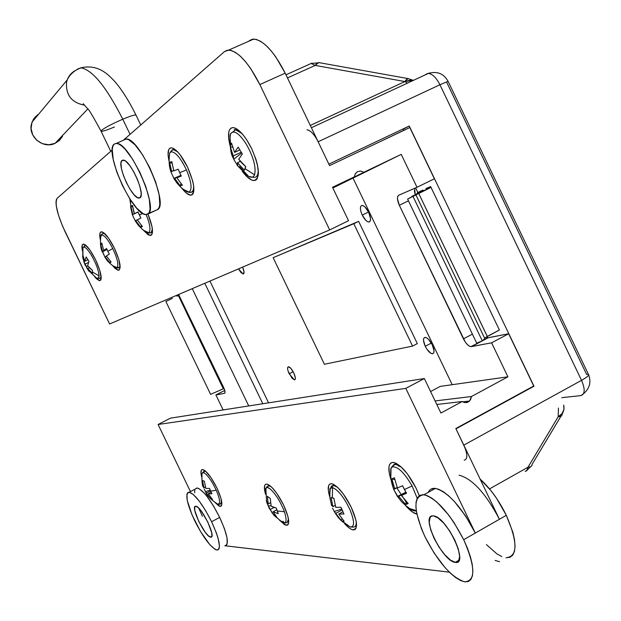 <?xml version="1.0" encoding="UTF-8"?>
<svg xmlns="http://www.w3.org/2000/svg" width="621" height="621" viewBox="0 0 621 621"><rect width="100%" height="100%" fill="white"/><g stroke="black" fill="none" stroke-linecap="round" stroke-linejoin="round"><path stroke-width="0.93" d="M316.632 138.918L318.131 141.767L439.932 84.751L581.535 380.339L463.809 445.141L455.969 428.816L533.99 386.231L455.969 428.816L465.075 448.044M306.999 129.789C310.609 130.34 314.319 134.338 318.131 141.767L328.866 164.123L409.239 126.024L403.145 129.253L403.712 130.441L403.145 129.253L409.239 126.024L328.866 164.123L318.131 141.767L439.932 84.751C436.19 77.532 432.301 73.767 428.265 73.464L426.72 73.922L428.265 73.464C432.301 73.767 436.19 77.532 439.932 84.751L448.083 81.32L439.932 84.751L581.535 380.339L463.809 445.141C467.714 454.161 467.838 459.191 464.182 460.223M415.635 187.876L417.762 192.316L415.635 187.876M421.015 190.958L422.715 190.181L424.143 190.554L422.614 190.173L421.015 190.958M426.425 189.436L426.006 188.543L430.625 186.572L499.393 329.992L430.625 186.572L426.006 188.543L426.425 189.436M486.949 336.582L487.555 337.832L486.949 336.582M533.99 386.231L409.239 126.024L533.99 386.231M403.666 130.34L376.838 143.195L403.666 130.34M448.083 81.32L588.491 374.463C589.298 375.309 586.977 377.265 581.535 380.339C585.261 389.165 585.029 394.257 580.845 395.616L561.757 397.665L580.845 395.616C585.029 394.257 585.261 389.165 581.535 380.339C586.977 377.265 589.298 375.309 588.491 374.463L586.589 374.354L446.662 82.213M309.258 64.32L311.144 63.474L309.258 64.32M287.476 77.928L315.204 65.415L404.915 81.553L310.298 125.442L404.915 81.553L407.128 83.02L404.915 81.553L409.852 80.225L412.647 80.458L404.915 81.553L408.013 78.572L406.313 79.62L404.915 81.553L315.204 65.415L311.144 63.474L315.204 65.415L316.726 63.544L318.62 62.558L315.204 65.415L287.476 77.928M424.655 75.141L426.72 73.922L424.655 75.141M563.107 411.925L561.547 415.946L558.17 416.807L527.959 467.256L526.732 470.772L525.133 471.339L527.198 470.252L527.959 467.256L489.542 488.906L527.959 467.256L558.17 416.807L558.458 408.013L558.17 416.807C562.921 413.928 564.768 410.202 563.728 405.653L563.961 409.301L562.106 413.501L558.17 416.807L560.375 416.575L561.757 415.728M416.536 194.062L418.686 192.099L419.975 192.378L417.886 192.262L416.536 194.062M427.504 73.588L430.035 72.89M580.845 395.616L582.847 394.257L580.845 395.616M310.896 63.489L312.006 63.163M408.758 78.696L408.013 78.572L408.758 78.696M319.512 62.721L311.144 63.474L285.986 74.807M532.143 464.516L531.607 466.006L530.187 466.945L527.959 467.256L530.404 466.86L531.824 465.696L532.143 464.267L560.841 416.404M425.238 346.285C422.948 340.913 422.94 337.94 425.214 337.374C427.566 337.808 429.934 340.3 432.301 344.857L428.482 339.268L426.48 337.739L424.834 337.405L423.786 338.313L423.499 340.324L425.238 346.285L426.992 349.336L431.021 353.372L432.674 353.737L433.737 352.86L434.04 350.857L432.301 344.857C434.599 350.252 434.599 353.217 432.317 353.768C429.957 353.31 427.59 350.818 425.238 346.285L431.354 343.079L425.238 346.285M362.253 215.107C359.854 209.409 359.807 206.18 362.121 205.427C364.279 205.745 366.468 208.051 368.695 212.343L364.954 206.948L363.052 205.629L361.531 205.551L360.607 206.715L360.421 208.943L361.003 211.885L362.253 215.107L365.955 220.471L367.849 221.806L369.386 221.914L370.326 220.773L370.527 218.561L368.695 212.343C371.094 218.072 371.141 221.301 368.812 222.023C366.646 221.689 364.465 219.384 362.253 215.107L368.54 212.033L362.253 215.107M289.176 373.772C287.306 369.518 287.081 367.166 288.501 366.732C290.085 367.096 291.831 369.138 293.749 372.848L290.83 368.331L288.291 366.747L287.663 367.438L287.608 369.014L288.144 371.234L292.064 378.267L294.61 379.881L295.247 379.214L295.309 377.646L293.749 372.848C295.619 377.126 295.837 379.478 294.416 379.897L289.176 373.772L293.166 371.723L289.176 373.772M268.575 402.843L209.945 281.088L268.575 402.843M238.495 268.893L241.033 272.673L243.432 273.985L243.983 271.439L242.632 267.115C244.34 271.307 244.495 273.613 243.121 274.04L238.495 268.893M417.32 343.607L358.627 221.371L273.139 257.676L324.403 364.263L412.569 346.091L417.32 343.607L412.569 346.091L353.807 223.731L358.627 221.371L417.32 343.607M358.627 221.371L273.139 257.676L358.627 221.371M273.139 257.676L324.403 364.263L412.569 346.091L353.807 223.731L273.139 257.676M230.073 145.687C227.309 134.245 228.287 128.205 233.015 127.584C238.798 128.609 245.031 135.665 251.73 148.761L246.234 139.096L243.269 135.067L237.494 129.409L234.917 127.988L232.673 127.584L230.857 128.213L229.529 129.828L228.738 132.358L228.839 139.748L230.073 145.687M169.067 161.142C167.196 152.603 167.957 148.163 171.342 147.829C176.092 148.784 181.472 155.172 187.48 166.987L180.067 154.699L177.544 151.741L173.003 148.24L171.163 147.829L169.704 148.326L168.687 149.723L168.081 154.893L169.067 161.142M130.488 203.277L129.766 198.782L130.488 203.277M100.385 239.954C99.236 234.614 99.647 231.897 101.627 231.812C105.089 232.743 109.358 238.223 114.443 248.268L108.528 238.068L103.109 232.347L100.726 232.044L100.051 232.991L99.841 236.88L100.385 239.954M82.453 251.094C81.498 246.49 81.871 244.162 83.571 244.115C86.754 245.016 90.775 250.271 95.642 259.889L90.037 250.162L84.984 244.651L82.787 244.309L82.182 245.186L82.453 251.094M329.829 497.149C327.213 488.215 327.803 483.736 331.591 483.712C337.56 485.614 344.088 493.408 351.175 507.093L343.397 494.044L337.855 487.586L333.035 484.124L331.133 483.689L329.666 484.139L328.688 485.459L328.323 490.427L329.829 497.149M265.516 494.215C263.677 487.423 264.119 484.054 266.859 484.093C271.695 485.746 277.269 492.701 283.564 504.943L276.772 493.315L272.06 487.555L268.055 484.458L266.518 484.07L265.369 484.473L264.655 485.653L264.585 490.093L265.516 494.215M391.261 480.545C387.434 468.669 388.164 462.629 393.442 462.428C400.692 464.524 408.261 473.14 416.148 488.285L407.267 473.714L400.778 466.573L395.018 462.816L392.697 462.397L390.865 462.971L389.592 464.508L388.917 466.938L389.429 474.071L391.261 480.545M201.747 477.285C200.404 472.061 200.73 469.468 202.725 469.523C206.63 470.935 211.365 477.091 216.931 487.99L210.985 477.627L205.202 470.842L202.438 469.507L201.553 469.903L200.94 472.713L201.747 477.285M210.674 537.126L210.597 537.118C204.953 536.901 189.793 505.331 195.778 506.262L194.645 507.357L194.808 510.625L198.736 521.368L205.272 532.306L208.353 535.776L210.674 537.126L211.877 536.133L211.761 532.919L207.81 522.028L201.157 510.943L198.068 507.504L195.933 506.27C201.546 506.332 216.939 538.554 210.674 537.126L211.714 536.567L210.674 537.126M139.989 197.788L138.902 198.083C131.939 198.611 116.352 163.952 122.019 160.482L122.795 160.133L121.305 161.569L120.971 163.331L121.444 168.539L123.362 175.316L126.42 182.644L130.169 189.444L134.051 194.707L137.505 197.641L139.989 197.788L141.13 195.087L141.122 192.766L139.942 186.626L137.381 179.306L133.833 171.939L129.859 165.698L126.079 161.545L124.448 160.466L122.019 160.482L123.183 160.109C130.162 159.372 146.028 194.994 139.989 197.788M455.457 562.393L455.216 562.362C442.253 561.361 419.889 514.367 433.101 515.888L431.347 516.253L430.089 517.487L429.243 522.346L430.663 529.682L434.126 538.407L439.109 547.248L444.892 554.895L450.629 560.22L455.457 562.393L457.289 562.152L458.632 561.027L459.625 556.284L458.267 548.863L454.735 539.897L449.596 530.823L443.658 523.061L437.859 517.829L433.582 515.927C446.538 516.54 469.375 565.063 455.457 562.393L459.004 560.352L455.457 562.393M156.756 209.952L145.881 214.587C132.832 215.409 103.831 151.206 114.148 144.15L116.406 143.381C129.517 141.836 159.481 209.432 147.852 214.105L157.524 209.595C169.37 204.821 139.515 137.342 126.187 138.988L123.889 139.779L224.437 51.636L227.48 50.177L231.245 50.456L235.607 52.498L240.389 56.239L245.419 61.549L250.473 68.232L259.85 84.572L285.186 73.162L329.58 165.613L409.813 127.553L434.382 178.801L417.009 187.278L401.228 154.365L332.693 187.697L363.859 172.273L360.817 171.062L357.688 171.582L360.817 171.062L363.859 172.273L401.228 154.365L332.84 188.008L401.228 154.365L417.009 187.278L398.775 195.211L397.727 196.453L397.471 198.805L399.334 205.287L465.284 342.062L467.45 344.663L469.608 346.27L471.417 346.634L491.607 342.815L507.908 376.815L452.197 384.694L353.054 178.165L452.197 384.694L507.908 376.815L471.479 396.509L435.104 400.941L471.479 396.509L469.554 401.019C467.271 402.975 464.826 403.138 462.218 401.515L436.804 404.481L462.218 401.515L440.91 413.035L424.345 378.538L170.511 418.143L424.345 378.538L405.808 388.381L475.313 533.051L463.708 539.688C475.515 567.058 475.795 581.101 464.547 581.815C451.413 577.383 438.255 562.416 425.059 536.932C413.314 510.198 412.957 496.132 423.988 494.735C436.765 498.562 450.008 513.544 463.708 539.688L475.313 533.051C461.628 506.992 448.323 492.104 435.399 488.385C432.037 488.013 429.67 489.332 428.288 492.344L428.676 491.584M211.606 521.733C219.718 539.703 221.456 549.135 216.822 550.035C210.705 547.481 203.292 537.639 194.59 520.522C186.541 502.808 184.786 493.369 189.327 492.197C195.297 494.51 202.725 504.353 211.606 521.733L219.671 517.402L211.606 521.733L216.372 532.942L218.002 537.949L219.446 545.758L219.213 548.265L218.351 549.709L216.908 550.051L214.936 549.274L209.766 544.601L200.474 531.46L192.075 514.988L187.255 500.479L186.898 494.324L187.643 492.709L188.986 492.166L193.232 494.425L199.038 500.821L205.504 510.423L211.606 521.733M224.818 545.75C229.421 544.664 227.705 535.209 219.671 517.402L213.57 506.115L207.08 496.544L204.022 492.888L198.852 488.517L196.942 487.959L195.157 489.115L197.292 487.982C203.339 490.248 210.798 500.052 219.671 517.402L224.414 528.595L227.045 537.926L227.17 543.934L226.292 545.393L224.818 545.75L449.34 572.151L224.818 545.75M494.844 510.594L499.416 519.28L506.325 515.329L512.845 532.22L514.53 539.75L515.065 546.239L514.452 551.448L512.713 555.182L509.95 557.309L505.991 557.743C517.829 556.633 517.937 542.498 506.325 515.329L475.313 533.051L465.54 515.888L454.246 501.326L448.595 495.775L443.254 491.669L438.434 489.162L434.296 488.316L431.013 489.138M456.629 561.718L457.095 562.23L456.629 561.718M357.51 171.675L355.328 173.694L354.358 176.83L332.507 187.301L348.544 220.703L329.681 229.917L259.85 84.572L329.681 229.917L109.591 323.976L62.581 226.207L58.483 215.208L56.278 205.947L56.006 202.415L56.309 199.815L57.186 198.254L112.238 149.995L57.186 198.254C54.501 203.137 57.155 214.338 65.151 231.858L109.591 323.976L329.681 229.917L348.544 220.703L332.507 187.301L354.358 176.83L355.243 173.833L357.51 171.675M157.524 209.595L159.007 207.748L159.799 204.612L159.162 194.924L155.654 181.984L149.801 167.817L142.527 154.722L135.021 144.794L128.477 139.57L125.892 138.988L123.889 139.779L224.437 51.636L228.707 50.076C238.41 51.458 248.788 62.954 259.85 84.572L285.186 73.162L329.58 165.613L409.813 127.553L434.382 178.801L417.009 187.278L398.775 195.211C396.873 196.671 397.06 200.024 399.334 205.287L408.439 200.824L399.334 205.287L463.421 338.856L472.395 334.129L463.421 338.856C465.882 343.576 468.405 346.184 470.99 346.665L480.871 341.434M192.246 288.649L248.742 405.94L192.246 288.649M223.125 409.938L215.898 394.94L224.523 393.31L224.988 392.744L224.445 389.46L178.576 294.494L223.521 387.24C225.089 390.741 225.423 392.759 224.523 393.31L215.898 394.94L224.74 390.415L215.898 394.94L223.125 409.938M533.718 386.006L455.83 428.521L499.416 519.28L455.83 428.521L533.718 386.006L508.669 333.756L533.718 386.006M204.798 283.292L262.807 403.743L204.798 283.292M249.293 40.699L252.444 39.193L256.318 39.418L260.773 41.397L265.641 45.069L270.717 50.317L275.809 56.93L285.186 73.162C274.171 51.675 263.677 40.311 253.71 39.069L249.293 40.699M123.889 139.779L123.486 140.199L123.889 139.779M181.774 188.147L186.541 193.232L190.569 195.18L192.075 194.808L193.162 193.542L193.783 191.415L193.527 184.942L192.65 180.835L187.48 166.987C194.746 183.886 195.778 193.278 190.585 195.18C188.179 194.963 185.244 192.619 181.774 188.147M112.711 265.772L115.009 268.326L118.006 270.236L119.077 270.104L120.14 267.667L118.821 259.423L114.443 248.268C120.334 261.588 121.607 268.916 118.262 270.267L112.711 265.772M94.571 276.609L96.503 278.782L99.282 280.638L100.905 279.737L101.192 278.262L99.841 270.477L95.642 259.889C101.246 272.487 102.55 279.419 99.554 280.676L94.571 276.609M143.156 229.987L148.279 234.901L151.12 235.243L151.99 234.202L152.448 232.394L152.036 226.743L147.945 214.059C153.17 227.286 153.861 234.428 150.026 235.491L143.156 229.995M242.221 171.225L246.296 176.046L251.66 180.036L253.935 180.587L255.821 180.129L257.234 178.669L258.437 172.964L257.319 164.301L255.93 159.263L251.73 148.761C259.78 167.81 260.486 178.421 253.857 180.587C250.55 180.276 246.669 177.156 242.221 171.225M194.808 490.14L194.66 492.779M190.461 491.591L158.091 424.492L405.808 388.381L158.091 424.492L170.511 418.143L158.091 424.492L190.461 491.591M279.52 520.219L284.837 524.869L287.624 525.063L288.4 523.969L288.718 522.129L287.942 516.501L283.564 504.943C289.316 517.867 290.201 524.667 286.227 525.343L279.528 520.219M214.85 502.327L218.988 506.053L221.185 506.138L221.736 505.121L220.983 498.353L216.931 487.99C222.147 499.595 223.195 505.742 220.075 506.433L214.85 502.327M405.56 505.541L412.437 512.014L416.893 514.064C413.702 513.42 409.922 510.578 405.56 505.541M419.26 495.713L416.148 488.285L419.26 495.713M344.391 523.371L349.142 527.943L351.439 529.364L353.388 529.93L354.925 529.604L355.98 528.393L356.485 523.526L355.911 520.049L351.175 507.093C357.556 521.609 358.208 529.216 353.132 529.899C350.78 529.503 347.869 527.322 344.391 523.371M499.548 561.679L495.139 560.468M332.639 187.581L354.358 176.83L332.639 187.581M430.586 391.54L440.227 386.394L452.197 384.694L440.227 386.394L430.586 391.54M414.386 190.523L414.937 193.667M482.734 340.448L487.671 337.832L508.669 333.756L491.607 342.815L508.669 333.756L488.106 337.801L471.417 346.634L488.106 337.801L485.832 337.219M459.105 475.189C472.333 478.682 485.769 493.377 499.416 519.28L475.313 533.051L405.808 388.381L424.345 378.538L440.91 413.035L462.218 401.515L465.222 402.618L468.273 401.966L470.563 399.722L471.479 396.509L507.908 376.815L491.607 342.815L470.99 346.665M506.325 515.329C498.803 500.122 490.07 488.052 480.126 479.117L490.955 490.652L496.559 498.321L506.325 515.329M198.821 508.219L202.399 516.338M501.838 556.587L496.831 553.808L486.383 544.601M425.059 536.932L421.426 528.673L416.769 513.458L415.915 507.054L416.117 501.791L417.374 497.871L419.664 495.449L422.901 494.658L426.984 495.542L431.758 498.089L437.06 502.234L448.378 514.662L453.935 522.463L463.708 539.688L467.512 548.39L470.376 556.68L472.193 564.217L472.884 570.683L472.434 575.838L470.881 579.494L468.304 581.512L464.811 581.854L460.557 580.526L455.713 577.608L450.458 573.23L445.009 567.563L434.281 553.311L425.059 536.932M114.148 144.15L116.111 143.381L118.665 143.987L121.716 145.958L125.155 149.25L132.63 159.217L139.896 172.351L145.788 186.533L149.351 199.481L150.057 209.153L149.304 212.273L147.852 214.105L145.772 214.579L143.141 213.702L136.682 208.12L129.447 198.278L122.492 185.64L116.802 172.033L113.208 159.403L112.261 149.607L112.851 146.261L114.148 144.15M182.551 163.075L182.302 162.027M414.626 188.318L415.263 194.684M242.019 163.16L245.776 166.715L245.039 168.648L254.556 174.85C256.294 167.414 253.539 157.167 246.281 144.111C239.108 133.173 233.876 129.696 230.585 133.686L230.018 137.854L230.67 144.856L231.517 143.125L234.591 152.378L238.154 147.115L242.322 154.008L238.736 159.24L242.019 163.16M229.863 141.829L230.197 134.578L229.863 141.829M230.5 133.864C233.729 129.603 238.992 133.018 246.281 144.111C253.539 157.167 256.294 167.414 254.556 174.85C253.453 177.404 251.458 177.901 248.579 176.333L239.504 166.513M234.218 129.742L235.266 129.61L241.817 133.368L237.703 130.286L234.35 129.704M237.424 165.559L246.956 175.238C250.659 178.01 253.189 177.878 254.556 174.85L245.039 168.648L244.433 170.193L245.66 166.622L244.433 170.193L237.432 162.749L237.804 166.071L233.706 159.271L233.302 155.91L231.47 151.361L230.251 146.688L230.67 144.856L230.018 137.854C229.987 148.132 231.082 154.908 233.302 158.184L233.302 155.91L241.181 152.269L233.302 155.91L230.251 146.688L232.596 147.332L230.251 146.688L231.517 143.125L234.591 152.378L239.776 149.979L234.591 152.378L238.154 147.115L242.322 154.008L238.736 159.24L245.776 166.715L244.433 170.193L237.432 162.749L240.412 161.359L237.432 162.749L237.804 166.071L233.675 159.209M254.952 177.358C257.35 176.737 258.421 173.88 258.15 168.803C258.414 173.756 257.405 176.597 255.107 177.319M236.772 128.927L230.585 133.686L230.018 137.854L230.197 134.578M233.706 159.271L241.662 153.014L233.706 159.271M183.622 189.467L188.986 192.106L191.524 192.277L188.986 192.106C192.417 189.824 191.571 182.434 186.455 169.944C191.571 182.434 192.417 189.824 188.986 192.106L185.011 190.686L181.045 187.488L176.915 182.993L173.864 178.452M170.798 151.889L172.498 149.77L174.299 148.947L171.528 150.53L170.954 151.827C175.339 151.656 180.509 157.695 186.455 169.944L179.679 172.685L181.309 176.085L176.861 177.73L182.388 185.26L180.214 185.889L174.703 178.39L174.027 178.499M173.872 178.374L180.944 175.363L173.872 178.374L170.853 171.675L173.872 178.374L181.006 175.479L174.703 178.39L180.214 185.889L181.053 183.754L180.214 185.889L182.388 185.26L176.861 177.73L181.309 176.085L179.679 172.685L186.455 169.944C180.509 157.695 175.339 151.656 170.954 151.827L171.528 150.53L173.406 149.63L177.66 151.858L173.896 149.684M190.756 192.355L192.122 192.013L193.053 190.95L193.775 186.805L193.379 190.15L191.524 192.277L192.192 191.967M178.219 169.184L179.679 172.685L178.219 169.184L173.787 170.868L178.219 169.184M170.814 171.637L173.701 170.612L171.644 171.559L169.688 162.399L170.573 161.972L171.823 161.67L173.787 170.868L171.823 161.67L169.688 162.399L172.001 163.23L169.688 162.399L171.644 171.559L170.822 171.582M181.138 175.751L176.861 177.73L181.138 175.751M170.954 151.827L169.688 153.007L169.075 158.448M135.983 212.902L138.009 211.924L139.368 215.037L142.698 213.453L139.368 215.037L140.905 218.072L137.264 219.803L142.395 226.51L141.51 227.053L140.75 227.27L135.634 220.595L135.192 220.835L135.634 220.595L140.75 227.27L141.441 225.477L140.75 227.27L142.395 226.51L137.264 219.803L140.905 218.072L138.009 211.924L135.983 212.902M133.732 211.668L134.384 213.686L138.033 211.986L134.384 213.686L132.498 205.466L133.732 211.668M131.52 205.83L132.498 205.466L131.52 205.83M131.582 210.457L130.884 206.312L132.762 214.501L131.582 210.457M132.32 214.757L138.064 212.064L132.413 214.734L133.701 217.839L132.413 214.734M130.526 199.954L130.565 201.336M135.192 220.828L138.304 225.244L142.124 229.133L145.423 231.649L148.667 232.681C151.019 230.694 150.181 224.662 146.145 214.594C150.181 224.662 151.019 230.694 148.667 232.681L150.988 232.813L152.417 229.296L150.988 232.813L148.667 232.681L144.243 230.616M152.479 232.114L150.166 232.945M135.262 220.789L133.701 217.839L135.262 220.789M137.28 219.826L135.634 220.595L137.28 219.826M138.056 212.04L132.762 214.501L138.056 212.04M132.684 206.925L130.884 206.312L132.684 206.925M104.918 257.234L105.128 256.9L104.918 257.234C107.262 260.036 105.438 260.075 114.365 266.921L117.105 267.628C118.867 265.012 117.423 258.654 112.774 248.547L107.868 251.342L109.312 254.074L106.338 255.953L111.12 261.977L109.901 262.908L105.128 256.9L106.517 256.248L105.128 256.9L109.901 262.908L110.491 261.332L109.901 262.908L111.12 261.977L106.338 255.953L109.312 254.074L107.868 251.342L112.774 248.547C117.423 258.654 118.867 265.012 117.105 267.628L120.164 267.286L118.386 267.954L115.754 267.729M102.449 251.893L106.998 249.487L102.449 251.893L104.972 257.094L102.426 251.412L106.921 249.3L102.426 251.412L100.618 244.014L101.813 243.021L103.629 250.434L106.595 248.54L107.868 251.342L106.595 248.54L103.629 250.434L101.813 243.021L100.618 244.014L102.015 244.472L100.618 244.014L102.232 251.792M101.192 235.243C103.808 234.373 107.674 238.813 112.774 248.547C107.674 238.813 103.808 234.373 101.192 235.243L100.47 238.495L100.711 235.988M102.201 233.83L101.316 234.754L103.373 233.255L105.236 234.078M120.094 265.454L119.24 267.721L117.105 267.628L113.34 266.021M106.773 248.959L103.629 250.434L106.773 248.959M89.874 268.179L92.467 270.43L92.428 272.014L99.073 275.856C98.545 269.848 95.758 262.582 90.697 254.059C86.816 248.175 84.231 246.071 82.935 247.74L82.717 256.613L82.841 255.169L84.821 261.231L86.179 256.962L88.989 261.41L87.623 265.672L89.874 268.179M82.803 248.058C83.951 245.854 86.583 247.857 90.697 254.059C95.758 262.582 98.545 269.848 99.073 275.856L98.491 278.084L96.829 278.115M84.223 245.978L85.248 245.481L86.746 246.118L84.735 245.559M85.45 265.78L84.875 264.166L88.539 262.435L84.875 264.166L82.896 258.111L83.618 258.274L82.896 258.111L82.717 256.613L82.841 255.169L84.821 261.231L87.879 259.795L84.821 261.231L86.179 256.962L88.989 261.41L87.623 265.672L92.467 270.43L92.49 273.341L87.662 268.59L89.447 267.752L87.662 268.59L88.205 270.151L95.976 277.564C97.986 279.046 99.018 278.48 99.073 275.856L92.428 272.014L92.49 273.341L87.662 268.59L89.129 271.47M101.138 276.446L100.167 278.41L101.138 276.446M97.233 278.286L99.624 278.472M82.927 258.274L82.935 247.74L85.776 245.233M86.335 267.03L88.384 270.477L83.672 261.193M86.35 267.053L87.67 265.726L86.35 267.053M203.595 472.659L204.821 470.928L203.595 472.659C207.367 474.63 211.582 480.475 216.24 490.21L210.682 491.172L209.549 488.424L205.83 488.417L204.325 481.151L202.454 480.553L203.96 487.796L205.396 487.035L203.96 487.796L203.315 487.143L203.96 487.796L202.454 480.553L204.325 481.151L205.83 488.417L209.549 488.424L210.682 491.172L216.24 490.21C211.582 480.475 207.367 474.63 203.595 472.659L202.058 473.155L201.778 476.074M204.154 488.999L205.473 491.607L210.224 490.124L205.473 491.607L204.154 488.999M204.286 470.842L202.873 472.581L204.456 470.85L205.916 471.471M220.331 504.174L221.751 501.9L220.113 504.159L218.879 504.283M217.645 504.035C220.649 504.299 220.176 499.695 216.24 490.21C220.176 499.695 220.649 504.299 217.645 504.035L216.17 503.165C210.271 498.904 206.801 495.372 205.761 492.554L206.343 493.121L210.55 490.885L206.343 493.121L210.659 498.857L212.545 499.509L208.221 493.757L211.947 493.788L210.682 491.172L211.947 493.788L208.221 493.757L211.156 492.197L208.221 493.757L212.545 499.509L211.544 499.331L208.33 496.132L205.473 491.622M210.659 498.857L211.047 497.84L210.659 498.857M273.527 507.256L276.291 508.063L277.222 510.967L284.402 511.743C280.319 501.271 275.468 493.586 269.863 488.68L267.674 487.555L266.145 487.865L265.493 492.546L265.478 489.177C265.99 487.128 267.457 486.965 269.863 488.68C275.468 493.586 280.319 501.271 284.402 511.743C287.368 521.337 286.374 524.59 281.437 521.485L283.533 521.423L281.437 521.485C286.374 524.59 287.368 521.337 284.402 511.743L277.222 510.967L278.27 513.66L273.116 511.766L276.819 509.763L273.116 511.766L277.075 517.704L274.148 515.453L271.975 512.651L267.061 503.235L266.246 500.441L268.225 503.965L267.372 496.319L270.29 498.516L271.144 506.185L273.527 507.256M268.062 485.606L271.121 486.647L268.062 485.599M266.642 487.578L266.937 486.6M271.02 505.641L268.21 505.983L271.02 505.641M268.225 506.037L266.246 500.441L268.225 503.965L270.523 502.723L268.225 503.965L267.372 496.319L270.29 498.516L271.144 506.185L276.291 508.063L278.27 513.66L273.116 511.766L277.075 517.704L274.148 515.453L274.614 514.452L274.148 515.453L268.722 507.373M274.047 507.442L270.197 509.53L274.047 507.442M286.995 522.766L288.509 519.234L287.034 522.758M332.608 487.609C338.181 489.938 343.933 497.211 349.848 509.43C343.933 497.211 338.181 489.938 332.608 487.609L332.266 497.84L331.04 497.553L333.865 498.415L331.04 497.553L332.957 506.635L331.265 504.834L332.957 506.635L331.04 497.553L332.266 497.84L332.608 487.609L329.992 488.595L329.681 494.813L330.364 488.114M332.577 508.203L334.23 511.463L332.577 508.203M334.82 512.504L338.065 517.262L341.628 521.05L350.135 526.926L341.278 520.483L334.82 512.504M334.23 511.463L341.713 509.135L334.23 511.463L341.278 520.483L341.915 518.721L341.278 520.483L350.135 526.926C354.777 527.182 354.684 521.353 349.848 509.43C354.684 521.353 354.777 527.182 350.135 526.926M353.031 527.027C355.414 527.338 356.47 525.49 356.206 521.485C356.47 525.42 355.445 527.268 353.147 527.043L350.857 527.058M344.119 521.252L342.629 521.05L344.119 521.252L338.763 514.048L344.119 521.252M333.85 498.236L335.775 507.349L340.968 507.279L343.972 514.002L338.763 514.048L343.972 514.002L340.968 507.279L335.775 507.349L333.85 498.236L332.266 497.84L333.85 498.236M342.877 511.782L338.763 514.048L342.877 511.782M332.957 506.635L335.177 505.416L332.957 506.635M342.055 509.934L335.938 513.303L342.055 509.934M334.548 484.923L333.718 485.374L337.444 487.206L333.477 485.358L331.684 486.01L330.838 487.757L331.148 486.833M397.813 496.567L393.497 489.053L397.223 487.578L394.77 488.929L393 483.953L391.82 478.822L394.413 477.813L397.386 487.966L402.517 485.723L406.538 493.245L401.383 495.449L408.168 503.522L406.763 504.174L405.497 504.415L398.744 496.373L397.813 496.567M392.231 466.317L396.159 463.305L393.978 464.5L392.449 466.907C397.805 466.301 404.349 472.643 412.08 485.94L417.188 498.228L412.08 485.94L404.442 489.542L406.538 493.245L401.383 495.449L406.243 492.756L401.383 495.449L408.168 503.522L405.497 504.415L398.744 496.373L406.01 492.352L398.744 496.373L397.448 496.458L393.504 489.076M397.525 496.536L401.756 501.939L407.392 506.984L409.526 508.467L416.28 510.641M390.656 468.979L393.978 464.5L395.779 464.291L401.678 467.403L396.695 464.477M393.497 489.053L394.77 488.929L391.82 478.822L394.777 479.684L391.82 478.822L394.413 477.813L397.386 487.966L402.517 485.723L404.442 489.542L412.08 485.94C404.349 472.643 397.805 466.301 392.449 466.907L391.044 468.149L390.834 477.184M405.924 492.205L397.448 496.458L405.924 492.205M398.744 466.278L398.767 465.362M415.923 510.78C413.85 511.347 411.086 510.035 407.632 506.845M396.796 487.811L407.353 503.949M406.313 501.675L405.497 504.415L406.313 501.675M122.764 119.209L130.061 134.369L122.764 119.209C131.419 115.63 135.836 114.326 136.022 115.312C135.836 114.326 131.419 115.63 122.764 119.209C106.424 87.033 92.521 69.925 81.048 67.86C92.521 69.925 106.424 87.033 122.764 119.209C110.375 124.658 103.125 128.578 101.013 130.969C103.125 128.578 110.375 124.658 122.764 119.209M76.919 69.568L81.048 67.86L77.493 69.047M37.656 114.722L33.495 119.1L31.399 124.278C28.139 136.93 43.369 149.211 55.021 143.373L87.802 108.954L55.021 143.373L59.391 140.47L62.542 136.302M75.288 70.569C70.631 73.185 67.712 77.12 66.54 82.383C65.733 95.223 71.764 102.822 84.635 105.174C71.71 102.791 65.686 95.16 66.563 82.259C67.666 77.4 70.305 73.658 74.481 71.035M114.396 126.994C105.795 130.573 101.332 131.893 101.013 130.969M60.159 139.694L55.021 143.373L48.741 144.771L42.298 143.653L36.67 140.183L32.734 134.897L31.081 128.586L31.966 122.236L35.257 116.818M210.62 360.467L209.789 360.886L191.819 323.603L223.327 388.816L210.612 394.343L165.877 301.511L210.612 394.343L223.327 388.816L209.859 360.863L210.837 360.91L209.789 360.886L210.62 360.467M191.889 323.572L178.406 295.588L179.096 295.293L178.406 295.588L191.819 323.603L192.3 323.425L191.889 323.572M192.572 323.005L192.3 323.425L192.572 323.005M172.343 298.383L165.877 301.511L172.343 298.383M224.142 388.653L223.327 388.816L224.142 388.653M179.034 295.192L176.946 296.209L179.034 295.192M430.935 187.224L411.956 196.306L415.286 194.893L407.609 199.077L415.923 194.955L484.815 338.6L482.284 340.844L413.058 196.523L482.284 340.844L476.726 343.157L407.609 199.077L476.726 343.157L482.284 340.844L484.815 338.6L415.923 194.955L407.609 199.077L415.286 194.893L411.956 196.306L430.935 187.224M415.402 195.134L431.021 187.402L415.41 195.157M484.559 338.065L499.393 329.992L487.291 336.403L418.717 193.434L487.252 336.419M418.686 192.099L422.614 190.173M311.4 127.74L428.265 73.464C437.091 70.91 443.681 73.503 448.044 81.235M583.461 393.823C589.593 388.536 591.339 382.241 588.7 374.937M563.752 405.078L563.728 405.653M318.62 62.558L408.013 78.572L413.105 80.249M527.431 469.849L530.582 466.782M294.416 379.897L295.099 379.54M243.121 274.04L243.75 273.737M368.812 222.023L369.976 221.456M432.317 353.768L433.613 353.085M138.902 198.083L140.4 197.385M455.216 562.362L459.105 560.126M116.406 143.381L126.187 138.988M435.399 488.385L423.988 494.735M462.684 401.818L469.554 401.019M253.71 39.069L228.707 50.076M189.327 492.197L197.292 487.982M221.542 505.649L220.075 506.433M288.299 524.209L286.227 525.343M356.027 528.292L353.132 529.899M100.695 280.133L99.554 280.676M119.574 269.646L118.262 270.267M151.703 234.699L150.026 235.491M192.789 194.148L190.585 195.18M256.908 179.151L253.857 180.587M258.258 175.464L256.815 176.147M248.835 176.473L254.067 177.435M174.548 149.118L171.528 150.53L169.688 153.007C168.64 160.459 169.052 166.684 170.915 171.683M186.758 191.78L189.948 192.479M132.358 214.726L130.744 207.771L130.658 200.156M147.022 232.611L149.754 233.03M103.994 232.96L101.316 234.761L100.843 235.693C100.043 242.881 100.509 248.214 102.232 251.707M101.207 277.742L100.695 277.983M83.703 261.301L85.201 265.252M203.323 487.159C202.128 485.606 201.709 480.933 202.058 473.155L204.914 470.617M221.883 503.212L221.441 503.445M218.887 504.283L220.113 504.159M266.595 501.481L265.811 488.285L269.398 485.242M288.726 521.446L288.121 521.772M284.115 522.797L286.258 522.789M281.391 521.446L274.404 515.725M273.783 515.034L269.048 507.986M331.622 505.564L329.891 497.755L329.836 489.922L329.992 488.595L333.718 485.374M356.563 525.149L355.763 525.591M396.873 463.693L392.751 465.797L391.044 468.149C390.058 474.886 390.927 481.88 393.667 489.146M414.618 510.912L416.334 511.005M110.748 151.299L101.006 131.078C92.917 116.181 88.43 108.698 87.545 108.628L83.16 103.676M135.976 115.056C125.038 93.103 116.306 82.779 111.935 78.541C106.944 73.464 96.868 63.986 80.73 67.868C74.155 70.53 69.645 74.582 67.184 80.031M67.231 79.899L32.005 122.151M140.757 124.992L136.038 115.188"/></g></svg>
